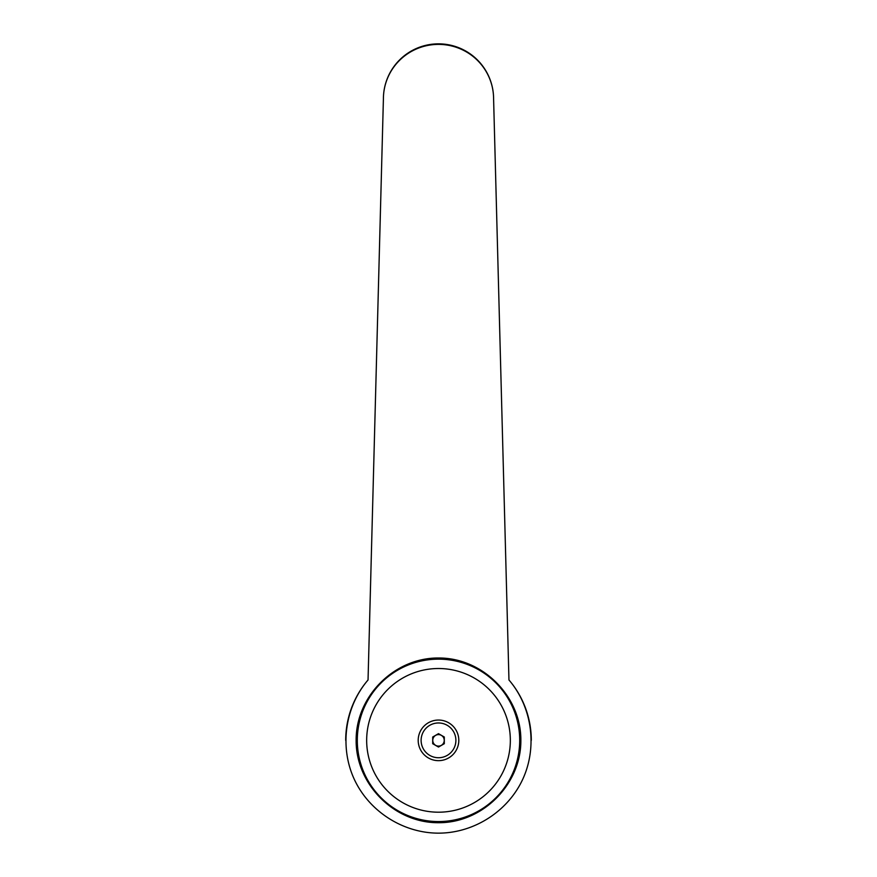 <?xml version="1.0" encoding="UTF-8"?>
<svg xmlns="http://www.w3.org/2000/svg" width="877" height="877" viewBox="0 0 877 877"><rect width="100%" height="100%" fill="white"/><g stroke="black" fill="none" stroke-linecap="round" stroke-linejoin="round"><path stroke-width="1.32" d="M368.044 679.971L383.402 98.937A55.098 55.098 0 0 1 438.5 43.85A55.098 55.098 0 0 1 493.598 98.948L508.956 679.971C532.065 706.939 537.634 746.853 522.802 779.127C507.947 811.389 474.018 833.139 438.5 833.15C402.981 833.139 369.053 811.389 354.198 779.127C339.366 746.853 344.935 706.939 368.044 679.971A92.798 92.798 0 0 0 345.702 740.352A92.798 92.798 0 0 1 368.044 679.971L383.402 98.948A55.098 54.56 0 0 1 438.5 44.387A55.098 54.56 0 0 1 493.598 98.948L508.956 679.971A92.798 92.798 0 0 1 531.298 740.352M438.5 658.002C482.569 657.673 521.179 696.283 520.861 740.352C521.179 784.422 482.569 823.043 438.5 822.714C394.431 823.043 355.821 784.422 356.139 740.352C355.821 696.283 394.431 657.673 438.5 658.002M519.699 740.352A81.199 81.199 0 0 0 438.5 659.153A81.199 81.199 0 0 0 357.301 740.352A81.199 81.199 0 0 0 438.5 821.552A81.199 81.199 0 0 0 519.699 740.352A81.199 81.199 0 0 1 438.5 821.552A81.199 81.199 0 0 1 357.301 740.352M510.337 740.352A71.837 71.837 0 0 0 438.5 668.515A71.837 71.837 0 0 0 366.663 740.352A71.837 71.837 0 0 0 438.5 812.201A71.837 71.837 0 0 0 510.337 740.352M438.5 734.608A5.744 5.744 0 0 1 444.244 740.352A5.744 5.744 0 0 1 438.5 746.108A5.744 5.744 0 0 1 432.756 740.352A5.744 5.744 0 0 1 438.5 734.608M438.5 760.655A20.303 20.303 0 0 0 458.803 740.352A20.303 20.303 0 0 0 438.5 720.05A20.303 20.303 0 0 0 418.197 740.352A20.303 20.303 0 0 0 438.5 760.655M438.5 722.966A17.387 17.387 0 0 1 455.887 740.352A17.387 17.387 0 0 1 438.5 757.739A17.387 17.387 0 0 1 421.113 740.352A17.387 17.387 0 0 1 438.5 722.966M444.299 737.009L444.299 743.707L438.5 747.051L432.701 743.707L432.701 737.009L438.5 733.654L444.299 737.009"/></g></svg>
